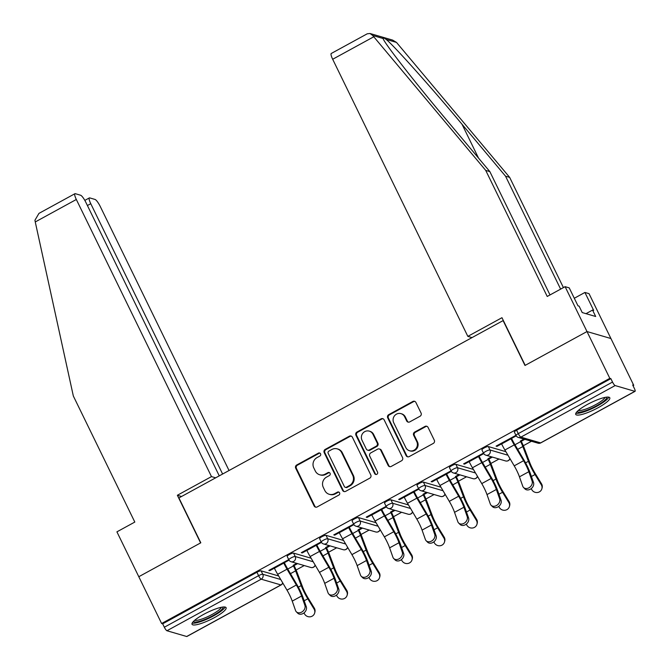 <?xml version="1.0" encoding="UTF-8"?>
<svg xmlns="http://www.w3.org/2000/svg" width="670" height="670" viewBox="0 0 670 670"><rect width="100%" height="100%" fill="white"/><g stroke="black" fill="none" stroke-linecap="round" stroke-linejoin="round"><path stroke-width="1" d="M320.562 453.799A1.667 1.591 -73.7 0 0 318.418 453.113L296.718 464.988A2.387 2.278 -73.7 0 0 295.696 468.196L314.113 505.951A2.387 2.278 -73.7 0 0 317.178 506.93L338.878 495.055A1.667 1.591 -73.7 0 0 338.626 491.989A1.667 1.591 -73.7 0 0 337.446 492.123L334.64 493.656A7.63 7.278 -73.7 0 1 324.824 490.524L323.292 487.375A7.63 7.278 -73.7 0 1 326.558 477.09L329.364 475.558A1.667 1.591 -73.7 0 0 329.112 472.484A1.667 1.591 -73.7 0 0 327.932 472.618L325.126 474.151A7.63 7.278 -73.7 0 1 315.31 471.018L313.778 467.869A7.63 7.278 -73.7 0 1 317.044 457.585L319.85 456.052A1.667 1.591 -73.7 0 0 320.562 453.799M319.942 453.121A1.667 1.591 -73.7 0 0 319.113 453.322L297.413 465.189A2.387 2.278 -73.7 0 0 296.4 468.405L314.808 506.151A2.387 2.278 -73.7 0 0 315.846 507.19M338.961 492.132A1.667 1.591 -73.7 0 0 338.141 492.324L335.335 493.865L334.64 493.656M329.447 472.626A1.667 1.591 -73.7 0 0 328.627 472.819L325.821 474.36L325.126 474.151M587.322 404.504A18.953 3.911 154 0 0 575.731 414.395A18.953 3.911 154 0 0 598.201 407.678A18.953 3.911 154 0 0 609.792 397.787A18.953 3.911 154 0 0 587.322 404.504M203.63 614.39A18.953 3.911 154 0 0 192.039 624.289A18.953 3.911 154 0 0 214.509 617.564A18.953 3.911 154 0 0 226.1 607.673A18.953 3.911 154 0 0 203.63 614.39M420.04 416.254A2.387 2.278 -73.7 0 0 421.062 413.038L415.894 402.452A2.387 2.278 -73.7 0 0 412.829 401.472L388.726 414.655A2.387 2.278 -73.7 0 0 387.712 417.871L406.121 455.617A2.387 2.278 -73.7 0 0 409.186 456.597L433.289 443.414A2.387 2.278 -73.7 0 0 434.302 440.198L428.063 427.41A2.387 2.278 -73.7 0 0 424.998 426.43L414.688 432.066A2.387 2.278 -73.7 0 0 413.666 435.282L416.765 441.631A6.382 6.089 -73.7 0 1 409.512 450.743A6.382 6.089 -73.7 0 1 405.836 447.602L393.717 422.753A6.382 6.089 -73.7 0 1 400.962 413.641A6.382 6.089 -73.7 0 1 404.638 416.774L406.665 420.919A2.387 2.278 -73.7 0 0 409.73 421.899L420.04 416.254M219.266 475.868L85.81 202.256A7.286 1.575 61.3 0 0 80.593 195.23L75.291 193.689A7.286 1.575 61.3 0 0 74.923 193.705A7.286 1.575 61.3 0 0 76.33 199.484L35.259 221.954L73.332 396.003L134.812 522.064L116.915 531.846L138.799 576.719L200.807 542.801L178.923 497.927L503.103 320.595L524.987 365.468L586.995 331.55L609.817 378.341L161.621 623.51L162.668 623.812L164.334 627.229L258.595 575.672L256.928 572.255L162.668 623.812M181.553 496.495L177.366 495.264L200.598 542.909L138.799 576.719L161.621 623.51M352.378 437.2A2.387 2.278 -73.7 0 0 349.313 436.22L325.21 449.403A2.387 2.278 -73.7 0 0 324.188 452.619L342.604 490.365A2.387 2.278 -73.7 0 0 345.67 491.344L369.765 478.162A2.387 2.278 -73.7 0 0 370.786 474.946L352.378 437.2M356.968 432.024L381.071 418.842A2.387 2.278 -73.7 0 1 384.136 419.822L402.544 457.577A2.387 2.278 -73.7 0 1 401.531 460.784L391.213 466.429A2.387 2.278 -73.7 0 1 388.148 465.449L380.677 450.14A2.387 2.278 -73.7 0 0 377.612 449.16L370.77 452.903A2.387 2.278 -73.7 0 0 369.756 456.119L377.528 472.057A1.667 1.591 -73.7 0 1 375.627 474.444A1.667 1.591 -73.7 0 1 374.672 473.623L355.946 435.24A2.387 2.278 -73.7 0 1 356.968 432.024L357.663 432.234L381.766 419.043L381.071 418.842M186.679 636.5L280.939 584.935A3.643 0.787 -118.7 0 0 281.124 584.927L186.871 636.492A3.643 0.787 -118.7 0 1 186.679 636.5L166.947 630.746A3.643 0.787 -118.7 0 1 164.334 627.229M565.111 286.676L569.232 287.882L577.984 305.822L579.098 306.148L582.222 312.563L595.68 316.491L592.556 310.076L593.67 310.403L584.918 292.455L589.039 293.653L610.923 338.526L586.995 331.55L525.196 365.351L501.964 317.706L467.836 336.373L332.68 59.262A7.286 1.575 -118.7 0 1 331.273 53.474L367.235 33.801L370.016 33.5L372.696 35.477L485.733 170.406L547.222 296.467L565.111 286.676L586.995 331.55L610.923 338.526L633.736 385.317L633.033 385.702M609.817 378.341L610.864 378.642L612.531 382.059A3.643 0.787 61.3 0 0 615.144 385.568L634.875 391.33A3.643 0.787 61.3 0 0 635.068 391.322A3.643 0.787 61.3 0 0 634.364 388.433L632.698 385.007L633.736 385.317M531.461 441.262L523.329 445.718M498.999 459.017L490.867 463.472M466.538 476.78L458.406 481.228M434.085 494.535L425.944 498.982M401.623 512.29L393.491 516.738M369.162 530.045L361.029 534.493M336.7 547.8L328.568 552.247M304.239 565.555L296.106 570.011M269.466 570.069L269.759 570.673L268.854 570.413L288.736 559.626M296.709 563.361L293.159 565.304M294.063 565.564L297.614 563.629M269.759 570.673L274.373 568.152M283.737 563.026L289.005 560.145M488.313 446.555L489.979 449.972A3.643 0.754 -26 0 0 485.817 451.379A3.643 0.754 154 0 0 483.581 453.28L481.914 449.863A3.643 0.754 -26 0 1 484.15 447.962A3.643 0.754 -26 0 1 488.313 446.555L505.875 451.681M615.144 385.568L520.883 437.133A3.643 0.787 61.3 0 1 518.27 433.624A3.643 0.754 154 0 0 516.042 435.525L514.376 432.108A3.643 0.754 -26 0 1 516.604 430.207L518.27 433.624L612.531 382.059M610.864 378.642L516.604 430.207M256.928 572.255A3.643 0.754 -26 0 1 261.099 570.848L278.661 575.974M488.824 459.034L492.375 457.091M491.47 456.823L487.919 458.766M469.134 461.613L464.519 464.134L463.615 463.875L483.489 453.096M478.497 456.488L483.765 453.607M423.398 482.073L425.065 485.49A3.643 0.754 -26 0 0 420.894 486.889A3.643 0.754 154 0 0 418.666 488.79L417 485.373A3.643 0.754 -26 0 1 419.227 483.472A3.643 0.754 -26 0 1 423.398 482.073L440.961 487.191M423.909 494.544L427.452 492.601M426.547 492.333L422.996 494.276M404.211 497.123L399.596 499.653L398.692 499.385L418.574 488.606M413.574 492.006L418.842 489.117M358.475 517.583L360.142 521A3.643 0.754 -26 0 0 355.971 522.399A3.643 0.754 154 0 0 353.743 524.308L352.077 520.883A3.643 0.754 -26 0 1 354.304 518.982A3.643 0.754 -26 0 1 358.475 517.583L376.038 522.709M358.986 530.054L362.537 528.111M361.632 527.851L358.082 529.794M339.288 532.642L334.682 535.163L333.777 534.894L353.651 524.116M348.651 527.516L353.928 524.635M293.552 553.093L295.219 556.51A3.643 0.754 -26 0 0 291.056 557.917A3.643 0.754 154 0 0 288.829 559.819L287.162 556.402A3.643 0.754 -26 0 1 289.39 554.5A3.643 0.754 -26 0 1 293.552 553.093L311.115 558.219M306.835 550.397L302.22 552.918L301.316 552.649L321.19 541.871M316.198 545.271L321.466 542.39M326.524 547.809L330.076 545.866M329.171 545.606L325.62 547.549M326.014 535.338L327.68 538.755A3.643 0.754 -26 0 0 323.518 540.162A3.643 0.754 154 0 0 321.282 542.063L319.615 538.646A3.643 0.754 -26 0 1 321.851 536.737A3.643 0.754 -26 0 1 326.014 535.338L343.576 540.464M371.75 514.878L367.143 517.408L366.23 517.139L386.113 506.361M381.113 509.761L386.389 506.88M391.447 512.299L394.998 510.356M394.086 510.096L390.535 512.031M390.937 499.828L392.603 503.245A3.643 0.754 -26 0 0 388.433 504.644A3.643 0.754 154 0 0 386.205 506.554L384.538 503.128A3.643 0.754 -26 0 1 386.766 501.227A3.643 0.754 -26 0 1 390.937 499.828L408.499 504.945M436.673 479.368L432.058 481.889L431.153 481.63L451.036 470.851M446.036 474.251L451.304 471.362M456.362 476.789L459.913 474.846M459.009 474.578L455.458 476.521M455.851 464.31L457.518 467.735A3.643 0.754 -26 0 0 453.356 469.134A3.643 0.754 154 0 0 451.128 471.035L449.461 467.618A3.643 0.754 -26 0 1 451.689 465.717A3.643 0.754 -26 0 1 455.851 464.31L473.414 469.435M501.587 443.858L496.981 446.379L496.076 446.119L515.95 435.332M510.95 438.733L516.227 435.852M521.285 441.27L524.836 439.336M523.932 439.068L520.381 441.011M302.22 552.918L301.927 552.315M334.682 535.163L334.389 534.559M367.143 517.408L366.85 516.805M399.596 499.653L399.303 499.05M432.058 481.889L431.765 481.294M464.519 464.134L464.226 463.54M496.981 446.379L496.688 445.776M319.716 474.77L320.411 474.971A7.63 7.278 -73.7 0 0 325.821 474.36M329.23 494.276L329.925 494.477A7.63 7.278 -73.7 0 0 335.335 493.865M351.34 436.153A2.387 2.278 -73.7 0 0 350.008 436.421L325.905 449.604A2.387 2.278 -73.7 0 0 324.891 452.819L343.3 490.566A2.387 2.278 -73.7 0 0 344.338 491.604M328.886 451.111A1.667 1.591 -73.7 0 0 328.174 453.356L344.338 486.495A1.667 1.591 -73.7 0 0 346.482 487.182L349.447 485.557A7.63 7.278 -73.7 0 0 352.705 475.273L341.658 452.627A7.63 7.278 -73.7 0 0 331.851 449.486L328.886 451.111M345.301 487.316L345.996 487.517A1.667 1.591 -73.7 0 0 347.177 487.383L346.482 487.182M337.261 448.875L337.956 449.076A7.63 7.278 -73.7 0 1 342.353 452.828L353.4 475.474A7.63 7.278 -73.7 0 1 350.142 485.758L347.177 487.383M383.098 418.784A2.387 2.278 -73.7 0 0 381.766 419.043M379.304 448.967L380.007 449.168A2.387 2.278 -73.7 0 1 381.381 450.341L388.843 465.65A2.387 2.278 -73.7 0 0 389.881 466.697M357.663 432.234A2.387 2.278 -73.7 0 0 356.649 435.441L375.368 473.824A1.667 1.591 -73.7 0 0 375.996 474.502M372.93 434.252A6.382 6.089 -73.7 0 0 362.805 433.264A6.382 6.089 -73.7 0 0 362.009 440.232L366.272 448.984A2.387 2.278 -73.7 0 0 369.338 449.964L376.18 446.22A2.387 2.278 -73.7 0 0 377.202 443.012L372.93 434.252L373.634 434.453A6.382 6.089 -73.7 0 0 369.949 431.321L369.254 431.12M367.654 450.156L368.349 450.366A2.387 2.278 -73.7 0 0 370.041 450.173L369.338 449.964M373.634 434.453L377.897 443.213A2.387 2.278 -73.7 0 1 376.883 446.429L370.041 450.173M400.962 413.641L401.665 413.842A6.382 6.089 -73.7 0 1 405.342 416.983L407.36 421.12A2.387 2.278 -73.7 0 0 408.39 422.159M409.512 450.743L410.208 450.944A6.382 6.089 -73.7 0 0 417.46 441.831L416.765 441.631M427.033 426.363A2.387 2.278 -73.7 0 0 425.701 426.631L415.383 432.276A2.387 2.278 -73.7 0 0 414.361 435.483L417.46 441.831M414.864 401.405A2.387 2.278 -73.7 0 0 413.524 401.673L389.429 414.856A2.387 2.278 -73.7 0 0 388.407 418.072L406.816 455.818A2.387 2.278 -73.7 0 0 407.854 456.865M303.946 612.95L304.699 614.181A5.469 5.209 -164.8 0 0 314.657 613.05A5.469 5.209 -164.8 0 0 314.062 609.055L314.314 608.125L308.049 597.883A16.281 3.526 -118.7 0 1 304.674 591.736A16.281 3.526 -118.7 0 1 302.53 586.811L296.936 572.063A19.438 4.213 61.3 0 0 294.373 566.192L293.77 564.969M287.757 569.048L293.46 565.924A16.281 3.526 -118.7 0 1 295.612 570.848L301.207 585.597A19.438 4.213 61.3 0 0 303.77 591.468A19.438 4.213 61.3 0 0 307.798 598.812L314.062 609.055M314.314 608.125A5.469 5.209 15.2 0 1 314.908 612.12L314.657 613.05M274.08 567.549L274.407 568.219A19.438 4.213 -118.7 0 0 277.673 574.299L286.995 590.136A16.281 3.526 61.3 0 1 289.733 595.228A16.281 3.526 61.3 0 1 292.237 601.124L295.537 610.504A5.469 4.255 -44.7 0 0 296.333 611.785A5.469 4.255 -44.7 0 0 302.48 611.593A5.469 4.255 -44.7 0 0 304.9 605.379L301.601 596.007A16.281 3.526 61.3 0 0 299.096 590.103A16.281 3.526 61.3 0 0 296.358 585.01L287.036 569.182A19.438 4.213 -118.7 0 1 283.77 563.093L283.444 562.431M284.348 562.691L284.675 563.361A16.281 3.526 61.3 0 0 287.413 568.453L296.735 584.29A19.438 4.213 -118.7 0 1 300.001 590.37A19.438 4.213 -118.7 0 1 302.991 597.414L306.291 606.794A5.469 4.255 135.3 0 1 303.87 613.008A5.469 4.255 135.3 0 1 297.723 613.192L296.333 611.785M222.942 607.028A16.398 3.384 -26 0 1 205.288 619.298A16.398 3.384 -26 0 1 193.471 621.408M194.66 620.303A15.184 3.132 154 0 0 204.987 617.857A15.184 3.132 154 0 0 221.343 607.288M192.164 623.108A18.827 3.886 154 0 0 204.852 620.043A18.827 3.886 154 0 0 225.087 607.054M606.635 397.142A16.398 3.384 -26 0 1 603.025 401.732A16.398 3.384 -26 0 1 587.263 410.09A16.398 3.384 -26 0 1 577.163 411.522M578.352 410.417A15.184 3.132 154 0 0 588.603 408.005A15.184 3.132 154 0 0 601.677 400.861A15.184 3.132 154 0 0 605.035 397.402M575.857 413.222A18.827 3.886 154 0 0 604.667 401.338A18.827 3.886 154 0 0 608.779 397.159M35.259 221.954L34.932 220.237L38.961 213.378L74.923 193.705M229.04 470.516L100.249 206.461A7.286 1.575 61.3 0 0 95.031 199.442L89.73 197.901A7.286 1.575 61.3 0 0 89.361 197.918A7.286 1.575 61.3 0 0 90.768 203.697L87.41 205.531M222.616 474.033L90.768 203.697M215.681 477.827L211.486 476.605L76.33 199.484M177.366 495.264L211.486 476.605M560.631 289.13L505.54 176.185L509.661 177.383L396.498 42.419L392.637 40.1L370.016 33.5M505.54 176.185L462.032 124.277C431.346 87.46 393.575 45.225 386.113 39.388C383.684 37.688 382.671 37.386 383.081 38.5L383.274 38.935M584.918 292.455L574.299 298.267M509.661 177.383L563.42 287.606M467.836 336.373L472.032 337.596M485.733 170.406L489.854 171.612L550.003 294.942M372.696 35.477L383.081 38.5C383.743 42.361 415.224 82.753 446.346 119.695L489.854 171.612M592.556 310.076L586.007 313.661M336.407 595.194L337.161 596.426A5.469 5.209 -164.8 0 0 347.119 595.295A5.469 5.209 -164.8 0 0 346.524 591.3L346.775 590.37L340.502 580.128A16.281 3.526 -118.7 0 1 337.136 573.972A16.281 3.526 -118.7 0 1 334.983 569.056L329.389 554.308A19.438 4.213 61.3 0 0 326.826 548.437L326.231 547.214M320.218 551.284L325.922 548.169A16.281 3.526 -118.7 0 1 328.066 553.085L333.66 567.833A19.438 4.213 61.3 0 0 336.231 573.713A19.438 4.213 61.3 0 0 340.251 581.058L346.524 591.3M346.775 590.37A5.469 5.209 15.2 0 1 347.37 594.365L347.119 595.295M368.868 577.44L369.622 578.671A5.469 5.209 -164.8 0 0 379.58 577.54A5.469 5.209 -164.8 0 0 378.986 573.545L379.237 572.615L372.964 562.373A16.281 3.526 -118.7 0 1 369.597 556.217A16.281 3.526 -118.7 0 1 367.445 551.301L361.85 536.553A19.438 4.213 61.3 0 0 359.288 530.673L358.693 529.451M352.68 533.529L358.383 530.414A16.281 3.526 -118.7 0 1 360.527 535.33L366.122 550.078A19.438 4.213 61.3 0 0 368.684 555.958A19.438 4.213 61.3 0 0 372.713 563.303L378.986 573.545M379.237 572.615A5.469 5.209 15.2 0 1 379.831 576.61L379.58 577.54M401.33 559.676L402.084 560.907A5.469 5.209 -164.8 0 0 412.042 559.785A5.469 5.209 -164.8 0 0 411.447 555.79L411.698 554.861L405.425 544.618A16.281 3.526 -118.7 0 1 402.05 538.462A16.281 3.526 -118.7 0 1 399.906 533.546L394.312 518.798A19.438 4.213 61.3 0 0 391.749 512.919L391.154 511.696M385.141 515.774L390.845 512.659A16.281 3.526 -118.7 0 1 392.989 517.575L398.583 532.323A19.438 4.213 61.3 0 0 401.146 538.203A19.438 4.213 61.3 0 0 405.174 545.548L411.447 555.79M411.698 554.861A5.469 5.209 15.2 0 1 412.293 558.855L412.042 559.785M433.792 541.921L434.545 543.152A5.469 5.209 -164.8 0 0 444.495 542.022A5.469 5.209 -164.8 0 0 443.909 538.035L444.16 537.106L437.887 526.863A16.281 3.526 -118.7 0 1 434.512 520.707A16.281 3.526 -118.7 0 1 432.368 515.791L426.773 501.043A19.438 4.213 61.3 0 0 424.21 495.163L423.616 493.941M417.603 498.019L423.306 494.904A16.281 3.526 -118.7 0 1 425.45 499.82L431.044 514.568A19.438 4.213 61.3 0 0 433.607 520.439A19.438 4.213 61.3 0 0 437.636 527.793L443.909 538.035M444.16 537.106A5.469 5.209 15.2 0 1 444.754 541.1L444.495 542.022M466.245 524.166L466.998 525.397A5.469 5.209 -164.8 0 0 476.956 524.267A5.469 5.209 -164.8 0 0 476.362 520.28L476.613 519.351L470.348 509.1A16.281 3.526 -118.7 0 1 466.973 502.952A16.281 3.526 -118.7 0 1 464.829 498.028L459.235 483.279A19.438 4.213 61.3 0 0 456.672 477.409L456.069 476.186M450.056 480.264L455.759 477.141A16.281 3.526 -118.7 0 1 457.911 482.065L463.506 496.813A19.438 4.213 61.3 0 0 466.069 502.684A19.438 4.213 61.3 0 0 470.097 510.029L476.362 520.28M476.613 519.351A5.469 5.209 15.2 0 1 477.207 523.337L476.956 524.267M306.542 549.794L306.868 550.464A19.438 4.213 -118.7 0 0 310.135 556.544L319.456 572.381A16.281 3.526 61.3 0 1 322.195 577.473A16.281 3.526 61.3 0 1 324.699 583.369L327.998 592.749A5.469 4.255 -44.7 0 0 328.786 594.03A5.469 4.255 -44.7 0 0 334.941 593.838A5.469 4.255 -44.7 0 0 337.362 587.624L334.062 578.244A16.281 3.526 61.3 0 0 331.558 572.347A16.281 3.526 61.3 0 0 328.819 567.256L319.498 551.418A19.438 4.213 -118.7 0 1 316.232 545.338L315.905 544.677M316.809 544.936L317.136 545.606A16.281 3.526 61.3 0 0 319.875 550.698L329.196 566.535A19.438 4.213 -118.7 0 1 332.462 572.615A19.438 4.213 -118.7 0 1 335.452 579.659L338.752 589.031A5.469 4.255 135.3 0 1 336.332 595.253A5.469 4.255 135.3 0 1 330.184 595.437L328.786 594.03M338.995 532.039L339.322 532.709A19.438 4.213 -118.7 0 0 342.596 538.789L351.918 554.626A16.281 3.526 61.3 0 1 354.648 559.718A16.281 3.526 61.3 0 1 357.152 565.614L360.452 574.994A5.469 4.255 -44.7 0 0 361.247 576.275A5.469 4.255 -44.7 0 0 367.403 576.083A5.469 4.255 -44.7 0 0 369.815 569.869L366.515 560.489A16.281 3.526 61.3 0 0 364.011 554.593A16.281 3.526 61.3 0 0 361.281 549.5L351.959 533.663A19.438 4.213 -118.7 0 1 348.685 527.583L348.358 526.913M349.271 527.181L349.598 527.851A16.281 3.526 61.3 0 0 352.328 532.943L361.649 548.78A19.438 4.213 -118.7 0 1 364.924 554.861A19.438 4.213 -118.7 0 1 367.914 561.904L371.214 571.275A5.469 4.255 135.3 0 1 368.793 577.49A5.469 4.255 135.3 0 1 362.637 577.682L361.247 576.275M371.456 514.284L371.783 514.954A19.438 4.213 -118.7 0 0 375.049 521.034L384.371 536.863A16.281 3.526 61.3 0 1 387.109 541.955A16.281 3.526 61.3 0 1 389.613 547.859L392.913 557.231A5.469 4.255 -44.7 0 0 393.709 558.512A5.469 4.255 -44.7 0 0 399.864 558.328A5.469 4.255 -44.7 0 0 402.276 552.114L398.977 542.733A16.281 3.526 61.3 0 0 396.472 536.837A16.281 3.526 61.3 0 0 393.734 531.745L384.413 515.908A19.438 4.213 -118.7 0 1 381.146 509.828L380.82 509.158M381.733 509.426L382.051 510.096A16.281 3.526 61.3 0 0 384.789 515.188L394.111 531.017A19.438 4.213 -118.7 0 1 397.377 537.097A19.438 4.213 -118.7 0 1 400.375 544.141L403.667 553.52A5.469 4.255 135.3 0 1 401.255 559.735A5.469 4.255 135.3 0 1 395.099 559.927L393.709 558.512M403.918 496.529L404.245 497.19A19.438 4.213 -118.7 0 0 407.511 503.279L416.832 519.108A16.281 3.526 61.3 0 1 419.571 524.2A16.281 3.526 61.3 0 1 422.075 530.104L425.375 539.476A5.469 4.255 -44.7 0 0 426.17 540.757A5.469 4.255 -44.7 0 0 432.318 540.573A5.469 4.255 -44.7 0 0 434.738 534.358L431.438 524.979A16.281 3.526 61.3 0 0 428.934 519.082A16.281 3.526 61.3 0 0 426.195 513.99L416.874 498.153A19.438 4.213 -118.7 0 1 413.608 492.073L413.281 491.403M414.186 491.671L414.512 492.333A16.281 3.526 61.3 0 0 417.251 497.433L426.572 513.262A19.438 4.213 -118.7 0 1 429.839 519.342A19.438 4.213 -118.7 0 1 432.828 526.385L436.128 535.766A5.469 4.255 135.3 0 1 433.716 541.98A5.469 4.255 135.3 0 1 427.56 542.172L426.17 540.757M436.379 478.774L436.706 479.435A19.438 4.213 -118.7 0 0 439.972 485.516L449.294 501.353A16.281 3.526 61.3 0 1 452.032 506.445A16.281 3.526 61.3 0 1 454.536 512.341L457.836 521.721A5.469 4.255 -44.7 0 0 458.632 523.002A5.469 4.255 -44.7 0 0 464.779 522.818A5.469 4.255 -44.7 0 0 467.199 516.604L463.9 507.224A16.281 3.526 61.3 0 0 461.395 501.328A16.281 3.526 61.3 0 0 458.657 496.236L449.336 480.398A19.438 4.213 -118.7 0 1 446.069 474.318L445.743 473.648M446.647 473.916L446.974 474.578A16.281 3.526 61.3 0 0 449.712 479.67L459.034 495.507A19.438 4.213 -118.7 0 1 462.3 501.587A19.438 4.213 -118.7 0 1 465.29 508.631L468.59 518.01A5.469 4.255 135.3 0 1 466.169 524.225A5.469 4.255 135.3 0 1 460.022 524.409L458.632 523.002M498.706 506.411L499.46 507.642A5.469 5.209 -164.8 0 0 509.418 506.512A5.469 5.209 -164.8 0 0 508.823 502.517L509.074 501.587L502.81 491.344A16.281 3.526 -118.7 0 1 499.435 485.197A16.281 3.526 -118.7 0 1 497.282 480.273L491.688 465.524A19.438 4.213 61.3 0 0 489.125 459.654L488.531 458.431M482.517 462.509L488.221 459.385A16.281 3.526 -118.7 0 1 490.365 464.31L495.959 479.058A19.438 4.213 61.3 0 0 498.53 484.929A19.438 4.213 61.3 0 0 502.55 492.274L508.823 502.517M509.074 501.587A5.469 5.209 15.2 0 1 509.669 505.582L509.418 506.512M468.841 461.01L469.168 461.68A19.438 4.213 -118.7 0 0 472.434 467.76L481.755 483.598A16.281 3.526 61.3 0 1 484.494 488.69A16.281 3.526 61.3 0 1 486.998 494.586L490.298 503.966A5.469 4.255 -44.7 0 0 491.085 505.247A5.469 4.255 -44.7 0 0 497.241 505.063A5.469 4.255 -44.7 0 0 499.661 498.84L496.361 489.469A16.281 3.526 61.3 0 0 493.857 483.564A16.281 3.526 61.3 0 0 491.118 478.472L481.797 462.643A19.438 4.213 -118.7 0 1 478.531 456.563L478.204 455.893M479.109 456.153L479.435 456.823A16.281 3.526 61.3 0 0 482.174 461.915L491.495 477.752A19.438 4.213 -118.7 0 1 494.762 483.832A19.438 4.213 -118.7 0 1 497.751 490.876L501.051 500.256A5.469 4.255 135.3 0 1 498.631 506.47A5.469 4.255 135.3 0 1 492.483 506.654L491.085 505.247M531.168 488.656L531.921 489.887A5.469 5.209 -164.8 0 0 541.879 488.757A5.469 5.209 -164.8 0 0 541.285 484.762L541.536 483.832L535.263 473.59A16.281 3.526 -118.7 0 1 531.896 467.442A16.281 3.526 -118.7 0 1 529.744 462.518L524.149 447.769A19.438 4.213 61.3 0 0 521.587 441.899L520.992 440.676M514.979 444.754L520.682 441.631A16.281 3.526 -118.7 0 1 522.826 446.555L528.421 461.303A19.438 4.213 61.3 0 0 530.983 467.174A19.438 4.213 61.3 0 0 535.012 474.519L541.285 484.762M541.536 483.832A5.469 5.209 15.2 0 1 542.131 487.827L541.879 488.757M501.294 443.255L501.621 443.925A19.438 4.213 -118.7 0 0 504.895 450.006L514.217 465.843A16.281 3.526 61.3 0 1 516.947 470.935A16.281 3.526 61.3 0 1 519.451 476.831L522.751 486.211A5.469 4.255 -44.7 0 0 523.546 487.492A5.469 4.255 -44.7 0 0 529.702 487.299A5.469 4.255 -44.7 0 0 532.114 481.085L528.814 471.714A16.281 3.526 61.3 0 0 526.31 465.809A16.281 3.526 61.3 0 0 523.58 460.717L514.259 444.888A19.438 4.213 -118.7 0 1 510.984 438.8L510.657 438.138M511.57 438.398L511.897 439.068A16.281 3.526 61.3 0 0 514.627 444.16L523.948 459.997A19.438 4.213 -118.7 0 1 527.223 466.077A19.438 4.213 -118.7 0 1 530.213 473.12L533.513 482.501A5.469 4.255 135.3 0 1 531.092 488.715A5.469 4.255 135.3 0 1 524.937 488.899L523.546 487.492M319.113 453.322L318.418 453.113M338.141 492.324L337.446 492.123M328.627 472.819L327.932 472.618M282.681 582.816A3.643 3.476 -73.7 0 1 280.939 584.935L261.208 579.181L166.947 630.746M261.099 570.848L262.766 574.265A3.643 3.476 -73.7 0 1 261.208 579.181A3.643 0.787 -118.7 0 1 258.595 575.672A3.643 0.754 -26 0 1 262.766 574.265L280.738 579.517M516.042 435.525A3.643 3.643 0 0 0 518.304 437.426A3.643 3.476 106.3 0 0 520.883 437.133L540.623 442.887L634.875 391.33M518.304 437.426L538.035 443.18A3.643 3.476 106.3 0 0 540.623 442.887A3.643 0.787 61.3 0 0 540.807 442.878L635.068 391.322M313.2 561.761L295.219 556.51A3.643 3.476 -73.7 0 1 293.661 561.427A3.643 3.476 106.3 0 1 291.082 561.72L310.821 567.473A3.643 3.643 0 0 0 315.252 565.245M315.143 565.053A3.643 3.476 -73.7 0 1 313.401 567.18A3.643 3.476 106.3 0 1 310.821 567.473M321.282 542.063A3.643 3.643 0 0 0 323.543 543.965A3.643 3.476 106.3 0 0 326.123 543.672A3.643 3.476 -73.7 0 0 327.68 538.755L345.661 543.998M353.743 524.308A3.643 3.643 0 0 0 356.005 526.21A3.643 3.476 106.3 0 0 358.584 525.917A3.643 3.476 -73.7 0 0 360.142 521L378.123 526.243M386.205 506.554A3.643 3.643 0 0 0 388.458 508.446A3.643 3.476 106.3 0 0 391.046 508.153A3.643 3.476 -73.7 0 0 392.603 503.245L410.584 508.488M418.666 488.79A3.643 3.643 0 0 0 420.919 490.691A3.643 3.476 106.3 0 0 423.507 490.398A3.643 3.476 -73.7 0 0 425.065 485.49L443.046 490.733M451.128 471.035A3.643 3.643 0 0 0 453.381 472.936A3.643 3.476 106.3 0 0 455.96 472.643A3.643 3.476 -73.7 0 0 457.518 467.735L475.499 472.978M483.581 453.28A3.643 3.643 0 0 0 485.842 455.181A3.643 3.476 106.3 0 0 488.422 454.888A3.643 3.476 -73.7 0 0 489.979 449.972L507.961 455.223M347.604 547.298A3.643 3.476 -73.7 0 1 345.862 549.425A3.643 3.476 106.3 0 1 343.274 549.718A3.643 3.643 0 0 0 347.713 547.49M380.066 529.543A3.643 3.476 -73.7 0 1 378.324 531.67A3.643 3.476 106.3 0 1 375.736 531.963A3.643 3.643 0 0 0 380.175 529.736M412.527 511.788A3.643 3.476 -73.7 0 1 410.777 513.915A3.643 3.476 106.3 0 1 408.197 514.208A3.643 3.643 0 0 0 412.636 511.972M444.981 494.033A3.643 3.476 -73.7 0 1 443.239 496.16A3.643 3.476 106.3 0 1 440.659 496.453A3.643 3.643 0 0 0 445.098 494.217M477.442 476.278A3.643 3.476 -73.7 0 1 475.7 478.405A3.643 3.476 106.3 0 1 473.12 478.698A3.643 3.643 0 0 0 477.551 476.462M509.904 458.523A3.643 3.476 -73.7 0 1 508.161 460.642A3.643 3.476 106.3 0 1 505.574 460.935A3.643 3.643 0 0 0 510.012 458.707M314.808 506.151L314.113 505.951M296.4 468.405L295.696 468.196M297.413 465.189L296.718 464.988M343.3 490.566L342.604 490.365M324.891 452.819L324.188 452.619M325.905 449.604L325.21 449.403M350.008 436.421L349.313 436.22M350.142 485.758L349.447 485.557M353.4 475.474L352.705 475.273M342.353 452.828L341.658 452.627M388.843 465.65L388.148 465.449M381.381 450.341L380.677 450.14M375.368 473.824L374.672 473.623M356.649 435.441L355.946 435.24M376.883 446.429L376.18 446.22M377.897 443.213L377.202 443.012M407.36 421.12L406.665 420.919M405.342 416.983L404.638 416.774M414.361 435.483L413.666 435.282M415.383 432.276L414.688 432.066M425.701 426.631L424.998 426.43M406.816 455.818L406.121 455.617M388.407 418.072L387.712 417.871M389.429 414.856L388.726 414.655M413.524 401.673L412.829 401.472M307.798 598.812L304.18 600.789M295.612 570.848L290.47 573.654M301.207 585.597L298.351 587.155M286.995 590.136L296.358 585.01M304.9 605.379L306.291 606.794M292.237 601.124L301.601 596.007M277.673 574.299L287.036 569.182M274.407 568.219L283.77 563.093M396.498 42.419L386.113 39.388M373.751 36.791L332.68 59.262M478.539 158.112L462.032 124.277M340.251 581.058L336.642 583.034M328.066 553.085L322.932 555.899M333.66 567.833L330.812 569.399M372.713 563.303L369.103 565.279M360.527 535.33L355.393 538.144M366.122 550.078L363.266 551.644M405.174 545.548L401.556 547.524M392.989 517.575L387.855 520.389M398.583 532.323L395.727 533.889M437.636 527.793L434.018 529.769M425.45 499.82L420.316 502.634M431.044 514.568L428.189 516.126M470.097 510.029L466.479 512.006M457.911 482.065L452.769 484.871M463.506 496.813L460.65 498.371M319.456 572.381L328.819 567.256M337.362 587.624L338.752 589.031M324.699 583.369L334.062 578.244M310.135 556.544L319.498 551.418M306.868 550.464L316.232 545.338M351.918 554.626L361.281 549.5M369.815 569.869L371.214 571.275M357.152 565.614L366.515 560.489M342.596 538.789L351.959 533.663M339.322 532.709L348.685 527.583M384.371 536.863L393.734 531.745M402.276 552.114L403.667 553.52M389.613 547.859L398.977 542.733M375.049 521.034L384.413 515.908M371.783 514.954L381.146 509.828M416.832 519.108L426.195 513.99M434.738 534.358L436.128 535.766M422.075 530.104L431.438 524.979M407.511 503.279L416.874 498.153M404.245 497.19L413.608 492.073M449.294 501.353L458.657 496.236M467.199 516.604L468.59 518.01M454.536 512.341L463.9 507.224M439.972 485.516L449.336 480.398M436.706 479.435L446.069 474.318M502.55 492.274L498.941 494.251M490.365 464.31L485.231 467.116M495.959 479.058L493.112 480.616M481.755 483.598L491.118 478.472M499.661 498.84L501.051 500.256M486.998 494.586L496.361 489.469M472.434 467.76L481.797 462.643M469.168 461.68L478.531 456.563M535.012 474.519L531.402 476.496M522.826 446.555L517.692 449.361M528.421 461.303L525.565 462.861M514.217 465.843L523.58 460.717M532.114 481.085L533.513 482.501M519.451 476.831L528.814 471.714M504.895 450.006L514.259 444.888M501.621 443.925L510.984 438.8M281.124 584.927A3.643 3.643 0 0 0 282.799 583M288.829 559.819A3.643 3.643 0 0 0 291.082 561.72M323.543 543.965L343.274 549.718M356.005 526.21L375.736 531.963M388.458 508.446L408.197 514.208M420.919 490.691L440.659 496.453M453.381 472.936L473.12 478.698M485.842 455.181L505.574 460.935M538.035 443.18A3.643 3.643 0 0 0 540.807 442.878M89.361 197.918L84.83 200.389"/></g></svg>
